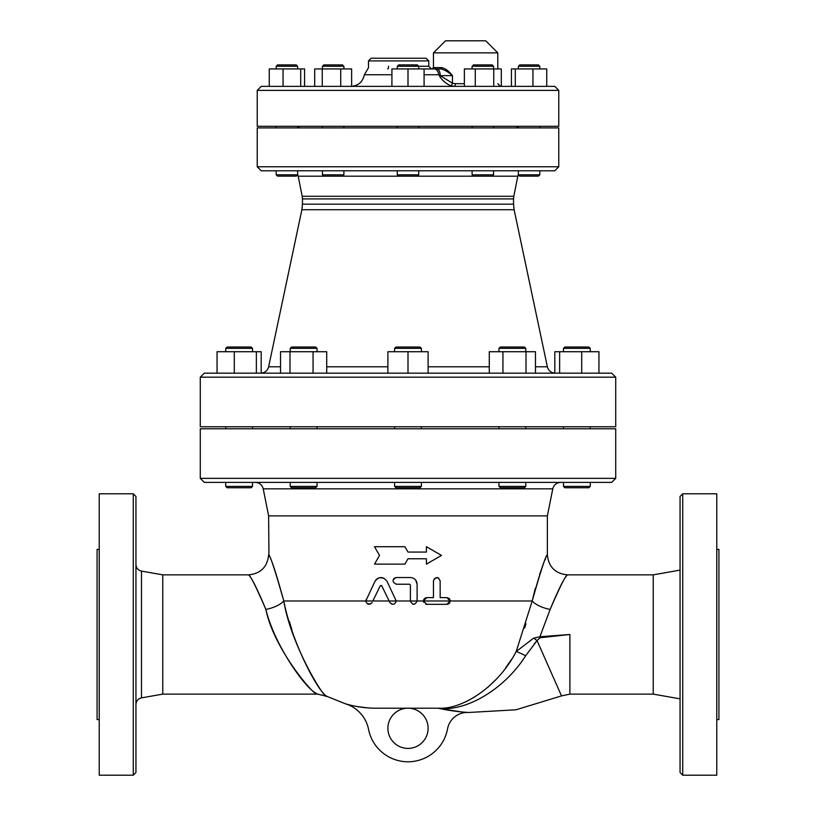 <?xml version="1.0" encoding="UTF-8"?>
<svg xmlns="http://www.w3.org/2000/svg" width="816" height="816" viewBox="0 0 816 816"><rect width="100%" height="100%" fill="white"/><g stroke="black" fill="none" stroke-linecap="round" stroke-linejoin="round"><path stroke-width="1.22" d="M410.407 585.062L410.407 600.984C412.641 605.299 414.875 605.299 417.109 600.984L417.109 584.225C416.711 580.156 414.477 577.922 410.407 577.524L396.341 577.524C392.017 579.758 392.017 581.992 396.341 584.225L409.571 584.225L410.407 585.062M413.906 604.33L412.661 604.146M393.2 579.707L393.812 578.687M394.342 578.187L396.341 577.524M415.65 580.054L417.109 584.225M425.248 597.995L426.758 597.628L423.412 600.984L372.861 600.984L380.246 585.776L381.745 585.776L389.844 602.443C392.72 605.258 394.842 604.768 396.209 600.984L387.019 581.298C382.99 576.351 378.971 576.351 374.972 581.298L365.782 600.984C367.169 604.789 369.291 605.278 372.147 602.443L371.902 602.871M380.246 585.776L381.48 585.46M393.598 604.248L391.711 604.126M390.221 603.055L389.844 602.443M372.861 600.984L365.782 600.984L366.119 599.515M370.79 603.891L367.312 603.789M374.972 581.298L376.166 579.584M376.961 578.881L378.359 578.075M379.552 577.687L383.714 578.105M449.973 599.729L450.218 600.984L423.412 600.984L426.758 604.33L446.862 604.33L450.218 600.984L446.862 597.628L448.841 598.271M423.606 599.852L424.361 598.648M426.758 604.33L425.687 604.156M423.657 602.228L423.463 601.586M446.862 597.628L440.161 597.628L440.161 580.88C437.937 576.545 435.703 576.545 433.459 580.88L433.459 597.628L426.758 597.628M450.208 601.096L450.157 601.606M449.902 602.392L449.606 602.912M449.29 603.289L448.657 603.809M448.219 604.044L446.862 604.33M449.249 598.628L449.667 599.148M434.102 578.911L437.376 577.575M438.131 577.799L438.784 578.167M289.292 621.343L291.873 629.666M365.782 600.984L283.795 600.984C291.761 642.488 318.332 692.223 326.512 696.007C326.42 701.801 291.23 646.823 283.795 600.984C275.094 570.333 270.055 554.951 268.678 554.86C271.177 557.96 276.216 573.332 283.795 600.984A20.104 8.262 -13.3 0 1 265.883 609.43C274.778 646.241 306.806 690.469 317.24 693.824C316.832 698.965 273.972 650.189 265.883 609.43C257.213 588.754 251.45 577.249 248.584 574.933C250.155 575.005 255.928 586.5 265.883 609.43M524.647 628.034L525.983 623.73M465.304 702.035L475.065 696.782M487.897 687.245L495.465 680.003M505.451 668.192L511.693 659.124M437.488 708.217L441.68 708.543C467.201 710.338 504.115 689.571 525.637 655.829A13.403 1.479 -151.2 0 0 516.181 651.535L533.674 638.132L539.917 636.766L540.11 637.755L569.894 634.481L539.917 636.766L550.117 609.43A20.104 8.262 13.3 0 1 532.205 600.984L516.181 651.535C498.27 686.521 462.611 709.461 439.039 708.196L378.757 708.196L439.039 708.196A13.403 11.567 -90 0 1 441.68 708.543L439.447 708.492A199.012 199.012 0 0 0 468.557 712.49A20.104 20.104 0 0 0 447.535 728.902A40.208 40.208 0 0 1 368.557 729.371A33.507 33.507 0 0 0 345.239 703.739A107.212 107.212 0 0 0 375.839 708.196L378.757 708.196M404.909 564.131L408 558.766L426.411 558.766L426.411 564.131L441.507 555.421L426.411 546.71L426.411 552.065L408 552.065L404.909 546.71L374.493 546.71L379.522 555.421L374.493 564.131L404.909 564.131L408 558.766M404.909 546.71L408 552.065M340.751 64.923L323.789 64.923L322.442 66.259L343.893 66.259L342.547 64.923L340.751 64.923M322.442 174.818L323.789 176.154L342.547 176.154L343.893 174.818L322.442 174.818L322.442 170.799L343.893 170.799L343.893 174.818M289.813 64.923L277.532 64.923L276.196 66.259L297.636 66.259L296.3 64.923L289.813 64.923M289.813 176.154L296.3 176.154L297.636 174.818L276.196 174.818L276.196 170.799L276.196 174.818L277.532 176.154L289.813 176.154M538.468 64.923L519.7 64.923L518.364 66.259L539.804 66.259L538.468 64.923M518.364 174.818L519.7 176.154L538.468 176.154L539.804 174.818L518.364 174.818L518.364 170.799L539.804 170.799L539.804 174.818M492.211 64.923L473.453 64.923L472.107 66.259L493.558 66.259L492.211 64.923M472.107 174.818L473.453 176.154L492.211 176.154L493.558 174.818L472.107 174.818L472.107 170.799L493.558 170.799L493.558 174.818M314.701 86.363L314.701 68.942L351.635 68.942L351.635 86.363L340.721 86.363L340.721 68.942M322.249 86.363L322.249 68.942M304.582 86.363L304.582 68.942L269.26 68.942L269.26 86.363L283.06 86.363L283.06 68.942M300.716 86.363L300.716 68.942M532.94 86.363L532.94 68.942L511.418 68.942L511.418 86.363M515.284 86.363L515.284 68.942M546.74 86.363L546.74 68.942L532.94 68.942M493.751 86.363L493.751 68.942L501.299 68.942L501.299 86.363L475.279 86.363L475.279 68.942L464.365 68.942L464.365 86.363M493.751 68.942L475.279 68.942M417.384 64.923L398.616 64.923L397.28 66.259L418.72 66.259L417.384 64.923M397.28 68.942L397.28 66.259M397.28 174.818L398.616 176.154L417.384 176.154L418.72 174.818L397.28 174.818L397.28 170.799M418.72 174.818L418.72 170.799M408 68.942L408 86.363L391.915 86.363L391.915 68.942L424.085 68.942L424.085 86.363M418.72 127.908L418.72 126.296M524.433 347.024L500.31 347.024L498.974 348.361L525.769 348.361L524.433 347.024M498.974 486.397L500.31 487.744L524.433 487.744L525.769 486.397L498.974 486.397L498.974 482.378L317.026 482.378L317.026 486.397L290.231 486.397L290.231 482.378L314.466 482.378M588.938 347.024L564.815 347.024L563.479 348.361L590.284 348.361L588.938 347.024M563.479 486.397L564.815 487.744L588.938 487.744L590.284 486.397L563.479 486.397L563.479 482.378L590.284 482.378L590.284 486.397M242.852 347.024L227.062 347.024L225.716 348.361L252.521 348.361L252.521 351.716L252.521 348.361L251.185 347.024L242.852 347.024M225.716 486.397L227.062 487.744L251.185 487.744L252.521 486.397L225.716 486.397L225.716 482.378M313.385 347.024L291.567 347.024L290.231 348.361L317.026 348.361L315.69 347.024L313.385 347.024M290.231 486.397L291.567 487.744L315.69 487.744L317.026 486.397M502.931 373.157L502.931 351.716L489.284 351.716L489.284 373.157M535.459 373.157L535.459 351.716L502.931 351.716M526.014 373.157L526.014 351.716M559.633 373.157L581.706 373.157L581.706 351.716L554.798 351.716L554.798 373.157L559.633 373.157L559.633 351.716M598.954 373.157L598.954 351.716L581.706 351.716M256.367 351.716L256.367 373.157L261.202 373.157L261.202 351.716L217.046 351.716L217.046 373.157M234.294 373.157L234.294 351.716M289.986 351.716L289.986 373.157L280.541 373.157L280.541 351.716L326.716 351.716L326.716 373.157L313.069 373.157L313.069 351.716M420.056 347.024L395.944 347.024L394.597 348.361L421.403 348.361L420.056 347.024M394.597 351.716L394.597 348.361M394.597 486.397L395.944 487.744L420.056 487.744L421.403 486.397L394.597 486.397L394.597 482.378M421.403 486.397L421.403 482.378M387.896 373.157L387.896 351.716L428.104 351.716L428.104 373.157M408 373.157L408 351.716M421.403 428.767L421.403 426.758M408 708.196A20.104 20.104 0 0 1 425.411 738.347A20.104 20.104 0 0 1 390.589 738.347A20.104 20.104 0 0 1 408 708.196M461.071 711.878L439.294 708.461M436.642 708.196L439.039 708.196M525.637 655.829L537.04 640.56L540.11 637.755M533.674 638.132L537.04 640.56L534.001 644.314M450.218 600.984L532.205 600.984C539.743 573.434 544.782 558.062 547.322 554.87C545.986 554.86 540.947 570.231 532.205 600.984L535.265 588.336M539.733 574.097L541.732 568.599M545.241 559.756L545.476 559.195M547.067 555.461L547.373 554.747C548.566 566.957 555.268 573.658 567.477 574.852L653.249 574.852L680.054 570.119M550.117 609.43C560.113 586.429 565.886 574.933 567.416 574.943C564.509 577.33 558.746 588.826 550.117 609.43M547.373 554.747L547.373 515.885L268.627 515.885L263.221 488.845L552.779 488.845C553.88 484.816 556.512 482.664 560.663 482.378L525.769 482.378L525.769 486.397M268.627 515.885L268.943 555.472M680.054 698.843L653.249 694.12L653.249 574.852M682.727 493.772L680.054 496.454L680.054 772.517L682.727 775.2L682.727 493.772L716.774 493.772L716.774 775.2L682.727 775.2M716.774 719.579L718.916 719.579L718.916 549.382L716.774 549.382M345.25 703.739L326.839 696.344L317.648 694.12L162.751 694.12L162.751 574.852L141.484 571.098C138.047 570.231 136.201 568.038 135.946 564.499M135.946 704.473C136.201 700.934 138.047 698.731 141.484 697.874L141.484 571.098M162.751 694.12L141.484 697.874M133.273 775.2L135.946 772.517L135.946 496.454L133.273 493.772L133.273 775.2L99.226 775.2L99.226 493.772L133.273 493.772M99.226 549.382L97.084 549.382L97.084 719.579L99.226 719.579M204.296 482.378L611.704 482.378L615.723 478.36L200.277 478.36L204.296 482.378M290.231 482.378L255.337 482.378C259.488 482.664 262.12 484.816 263.221 488.845M200.277 478.36L200.277 428.767L615.723 428.767L615.723 478.36M547.373 515.885L552.779 488.845M261.253 170.799L554.747 170.799L558.766 166.77L257.234 166.77L261.253 170.799M257.234 166.77L257.234 127.908L558.766 127.908L558.766 166.77M554.747 86.363L261.253 86.363L257.234 90.382L558.766 90.382L554.747 86.363M257.234 90.382L257.234 126.296L558.766 126.296L558.766 90.382M611.704 373.157L204.296 373.157L200.277 377.176L615.723 377.176L611.704 373.157M200.277 377.176L200.277 426.758L615.723 426.758L615.723 377.176M302.206 196.299L302.461 198.92L513.539 198.92L513.794 196.299L302.206 196.299L298.177 176.185L517.823 176.185L518.364 174.573M302.461 204.173L301.879 209.722L514.121 209.722L513.539 204.173L302.461 204.173L302.461 198.92M301.879 209.722L268.637 366.782C267.505 370.75 264.884 372.881 260.763 373.157M297.636 174.573L298.177 176.185M441.742 67.606A1.336 1 -90 0 1 440.742 68.942C444.414 69.697 448.31 71.93 452.441 75.643C449.035 71.186 445.475 68.513 441.742 67.606L433.459 67.606L432.123 68.942L440.742 68.942L432.123 68.942M433.459 52.856L445.526 40.8L485.724 40.8L497.791 52.856L433.459 52.856L433.459 67.606M424.085 74.746L438.743 74.746C441.323 79.642 445.312 83.303 450.697 85.751L454.43 86.363A2.683 0.857 90 0 0 455.287 83.681L452.441 83.191L438.743 74.746A6.701 4.712 -90 0 0 434.061 68.942L424.085 68.942M418.72 68.942L418.72 66.259L428.767 66.259L431.45 68.942L436.866 68.942A6.701 3.356 90 0 1 440.232 75.643L452.441 75.643L452.441 83.191A2.683 1.051 108.6 0 1 450.697 85.751M388.559 66.259C362.284 67.983 362.284 67.983 388.559 66.259A2.683 0.898 -90 0 1 387.671 68.942C360.886 70.176 360.886 70.176 387.671 68.942M391.915 74.746L364.324 74.746L368.465 67.82L368.465 60.904L371.147 58.222L426.095 58.222L428.767 60.904L368.465 60.904M438.743 74.746L440.232 75.643M516.885 127.908L516.885 126.296M537.04 640.56L561.5 695.895L569.894 694.12L569.894 634.481M514.121 209.722L547.363 366.782L535.459 366.782M489.284 366.782L428.104 366.782M387.896 366.782L326.716 366.782M280.541 366.782L268.637 366.782M464.365 83.681L455.287 83.681M356.806 706.493L368.006 707.911M343.893 68.942L343.893 66.259M322.442 68.942L322.442 66.259M297.636 68.942L297.636 66.259M276.196 68.942L276.196 66.259L276.196 68.942M297.636 174.818L297.636 170.799M277.532 176.154L276.196 174.818M539.804 68.942L539.804 66.259M518.364 68.942L518.364 66.259M493.558 68.942L493.558 66.259M472.107 68.942L472.107 66.259M343.893 127.908L343.893 126.296M322.442 127.908L322.442 126.296M297.636 127.908L297.636 126.296M276.196 127.908L276.196 126.296L276.196 127.908M539.804 127.908L539.804 126.296M518.364 127.908L518.364 126.296M493.558 127.908L493.558 126.296M472.107 127.908L472.107 126.296M397.28 127.908L397.28 126.296M525.769 351.716L525.769 348.361M498.974 351.716L498.974 348.361M590.284 351.716L590.284 348.361M563.479 351.716L563.479 348.361M252.521 486.397L252.521 482.378L252.521 486.397M225.716 351.716L225.716 348.361M317.026 351.716L317.026 348.361M290.231 351.716L290.231 348.361M525.769 428.767L525.769 426.758M498.974 428.767L498.974 426.758M590.284 428.767L590.284 426.758M563.479 428.767L563.479 426.758M252.521 428.767L252.521 426.758M225.716 428.767L225.716 426.758M317.026 428.767L317.026 426.758M290.231 428.767L290.231 426.758M421.403 351.716L421.403 348.361M394.597 428.767L394.597 426.758M468.557 712.49L516.028 709.787L561.5 695.895M653.249 694.12L569.894 694.12M268.627 554.747C267.434 566.957 260.732 573.658 248.523 574.852L162.751 574.852M513.539 204.173L513.539 198.92M513.794 196.299L517.823 176.185M547.363 366.782C548.495 370.75 551.116 372.881 555.237 373.157M497.791 52.856L497.791 68.942M428.767 66.259L428.767 60.904M364.324 74.746C362.794 81.926 358.357 85.802 351.043 86.363M497.791 83.681L500.473 86.363M299.115 127.908L299.115 126.296"/></g></svg>
